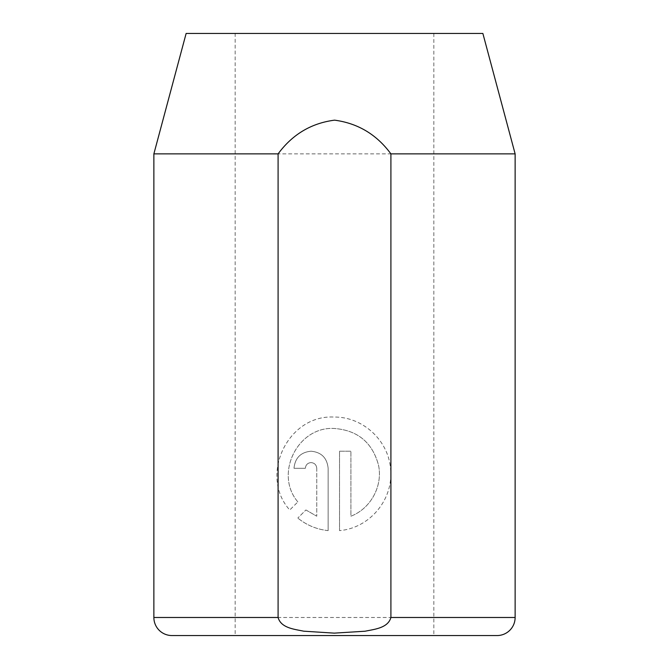 <?xml version="1.0" encoding="UTF-8"?>
<svg xmlns="http://www.w3.org/2000/svg" width="669" height="669" viewBox="0 0 669 669"><rect width="100%" height="100%" fill="white"/><g stroke="black" fill="none" stroke-linecap="round" stroke-linejoin="round"><path stroke-width="0.5" stroke-dasharray="3.35 2.51" d="M305.373 468.283C305.716 464.813 307.615 462.915 311.06 462.597C307.615 462.923 305.716 464.821 305.373 468.283L293.984 468.283C295.046 457.864 300.741 452.177 311.06 451.207C321.396 452.194 327.091 457.889 328.144 468.283C327.091 457.889 321.396 452.194 311.06 451.207C300.741 452.177 295.046 457.872 293.984 468.283L305.373 468.283M297.856 501.909C274.123 474.229 297.454 426.588 333.839 428.436C297.437 426.613 274.131 474.187 297.856 501.909L289.752 510.012C258.828 475.776 287.678 414.613 333.839 417.046C363.484 416.503 389.81 441.665 390.696 471.143C392.695 500.688 369.012 528.226 339.526 530.626C369.037 528.217 392.686 500.68 390.704 471.152C389.826 441.599 363.392 416.536 333.839 417.046C287.62 414.705 258.844 475.676 289.752 510.012L297.856 501.909M433.846 33.45L433.846 635.55L235.154 635.55L433.846 635.55L235.154 635.55L235.154 33.45L433.846 33.45L235.154 33.45M153.87 153.87L515.13 153.87M350.916 516.2C370.685 508.641 382.936 486.12 378.545 465.281C372.416 442.376 357.514 430.092 333.839 428.436C357.522 430.117 372.424 442.393 378.537 465.256C382.919 486.095 370.71 508.632 350.916 516.2L350.916 451.207L350.916 516.2M339.526 451.207L350.916 451.207L339.526 451.207L339.526 530.626L339.526 451.207M316.755 468.283C316.412 464.821 314.514 462.923 311.06 462.597C314.505 462.915 316.404 464.813 316.755 468.283L316.755 516.2L316.755 468.283M305.909 509.962L316.755 516.2L305.909 509.962L297.805 518.065L305.909 509.962M328.144 530.626C316.73 529.388 306.619 525.198 297.805 518.065C306.619 525.207 316.73 529.396 328.144 530.626L328.144 468.283L328.144 530.626M186.133 33.45L482.867 33.45M515.13 617.487L153.87 617.487"/><path stroke-width="1" d="M153.87 153.87L278.095 153.87L278.095 617.487C281.013 628.158 294.669 629.236 303.659 631.176L334.283 633.133L365.098 631.218C374.247 629.286 387.978 628.149 390.905 617.487L515.13 617.487L515.13 153.87L482.867 33.45L186.133 33.45L153.87 153.87L153.87 617.487A18.063 18.063 0 0 0 171.933 635.55L235.154 635.55M515.13 617.487A18.063 18.063 0 0 1 497.067 635.55L171.933 635.55M278.095 153.87C292.445 134.41 311.269 123.18 334.575 120.161C357.89 123.28 376.664 134.519 390.905 153.87L390.905 617.487M515.13 153.87L390.905 153.87M433.846 635.55L497.067 635.55M153.87 617.487L278.095 617.487"/></g></svg>
